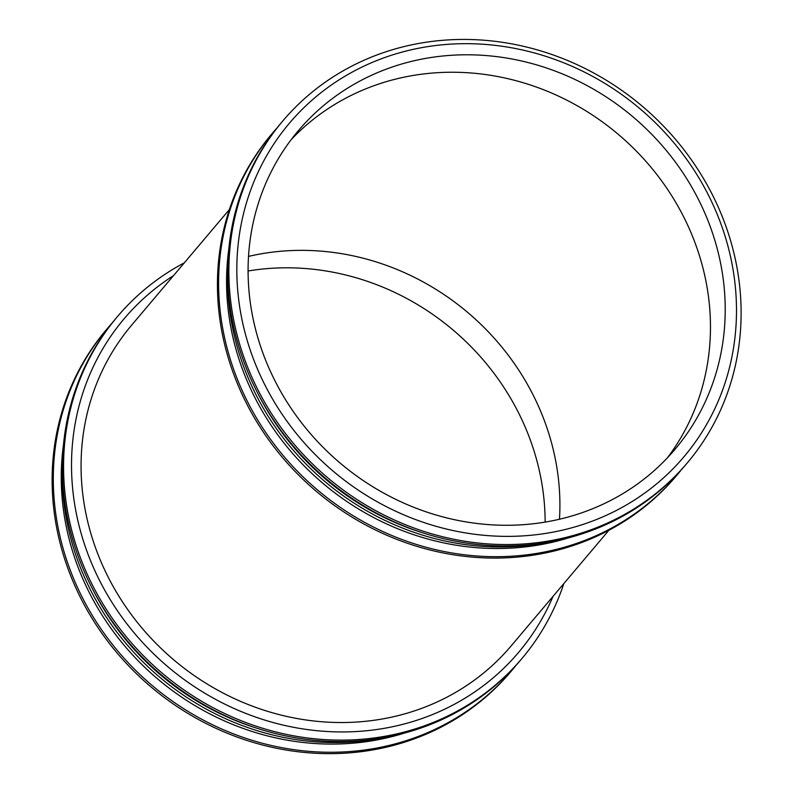 <?xml version="1.0" encoding="UTF-8"?>
<svg xmlns="http://www.w3.org/2000/svg" width="793" height="793" viewBox="0 0 793 793"><rect width="100%" height="100%" fill="white"/><g stroke="black" fill="none" stroke-linecap="round" stroke-linejoin="round"><path stroke-width="1.19" d="M239.417 305.057A258.32 237.424 -139.8 0 1 579.207 69.566A258.32 237.424 -139.8 0 1 641.339 495.466A258.32 237.424 -139.8 0 1 239.417 305.057M250.558 304.383A246.673 226.729 -139.8 0 1 298.257 130.786A246.673 226.729 -139.8 0 1 633.012 116.878A246.673 226.729 -139.8 0 1 675.041 449.274A246.673 226.729 -139.8 0 1 425.732 511.713A246.673 226.729 -139.8 0 1 250.558 304.383M231.526 307.397A264.832 243.411 -139.8 0 1 282.744 121.032A264.832 243.411 -139.8 0 1 642.132 106.093A264.832 243.411 -139.8 0 1 687.253 462.953A264.832 243.411 -139.8 0 1 419.596 529.982A264.832 243.411 -139.8 0 1 231.526 307.397M687.253 462.953L686.074 464.341A264.832 243.411 -139.8 0 1 418.417 531.379A264.832 243.411 -139.8 0 1 230.347 308.784A264.832 243.411 -139.8 0 1 281.565 122.419L282.744 121.032M424.027 533.233A258.32 237.424 -139.8 0 1 257.279 392.277M550.639 541.817A260.292 239.238 -139.8 0 1 230.148 313.899A260.292 239.238 -139.8 0 1 227.72 268.857M569.919 537.466A258.32 237.424 -139.8 0 1 229.147 317.2A258.32 237.424 -139.8 0 1 228.8 249.121M681.445 469.644A264.832 243.411 -139.8 0 1 676.984 475.096A264.832 243.411 -139.8 0 1 409.327 542.125A264.832 243.411 -139.8 0 1 221.267 319.539A264.832 243.411 -139.8 0 1 272.475 133.165A264.832 243.411 -139.8 0 1 277.104 127.871M676.984 475.096L675.805 476.484A264.832 243.411 -139.8 0 1 408.147 543.522A264.832 243.411 -139.8 0 1 220.087 320.927A264.832 243.411 -139.8 0 1 271.295 134.562L272.475 133.165M511.089 645.988L608.895 530.279L511.089 645.988A248.447 228.364 -139.8 0 1 259.985 708.873A248.447 228.364 -139.8 0 1 83.552 500.046A248.447 228.364 -139.8 0 1 131.598 325.209L229.405 209.501L131.598 325.209M553.048 596.346A258.32 237.424 -139.8 0 1 291.537 726.903A258.32 237.424 -139.8 0 1 74.106 500.621A258.32 237.424 -139.8 0 1 173.548 275.577M563.833 583.579A264.832 243.411 -139.8 0 1 521.943 658.517A264.832 243.411 -139.8 0 1 254.285 725.555A264.832 243.411 -139.8 0 1 66.215 502.96A264.832 243.411 -139.8 0 1 117.433 316.595A264.832 243.411 -139.8 0 1 184.343 262.81M521.943 658.517L520.763 659.915A264.832 243.411 -139.8 0 1 253.106 726.953A264.832 243.411 -139.8 0 1 65.036 504.358A264.832 243.411 -139.8 0 1 116.254 317.993L117.433 316.595M258.716 728.797A258.32 237.424 -139.8 0 1 91.968 587.841M385.329 737.391A260.292 239.238 -139.8 0 1 64.838 509.463A260.292 239.238 -139.8 0 1 62.409 464.43M404.618 733.039A258.32 237.424 -139.8 0 1 63.846 512.764A258.32 237.424 -139.8 0 1 63.49 444.695M516.134 665.218A264.832 243.411 -139.8 0 1 511.673 670.66A264.832 243.411 -139.8 0 1 244.016 737.698A264.832 243.411 -139.8 0 1 55.956 515.103A264.832 243.411 -139.8 0 1 107.164 328.738A264.832 243.411 -139.8 0 1 111.793 323.435M511.673 670.66L510.494 672.058A264.832 243.411 -139.8 0 1 242.836 739.086A264.832 243.411 -139.8 0 1 54.776 516.501A264.832 243.411 -139.8 0 1 105.984 330.136L107.164 328.738M248.09 270.988A246.673 226.729 -139.8 0 1 545.148 522.091M248.526 256.397A246.673 226.729 -139.8 0 1 559.471 519.237M291.12 139.717A246.673 226.729 -139.8 0 1 618.262 134.334A246.673 226.729 -139.8 0 1 667.428 457.799"/></g></svg>
